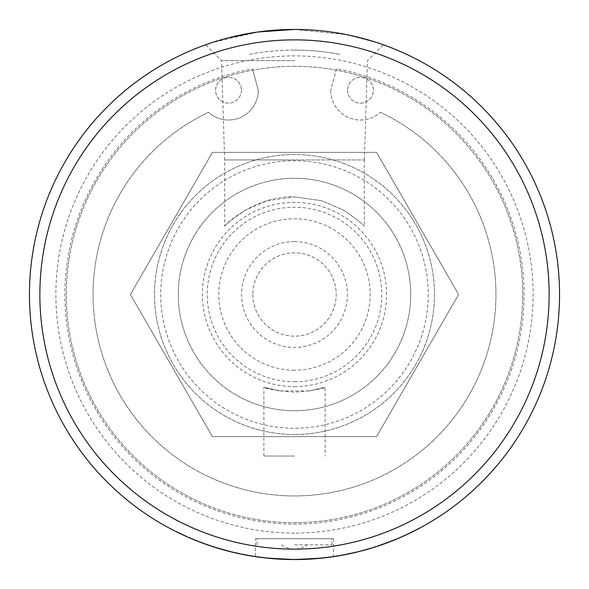 <?xml version="1.0" encoding="UTF-8"?>
<svg xmlns="http://www.w3.org/2000/svg" width="589" height="589" viewBox="0 0 589 589"><rect width="100%" height="100%" fill="white"/><g stroke="black" fill="none" stroke-linecap="round" stroke-linejoin="round"><path stroke-width="0.44" stroke-dasharray="2.94 2.21" d="M224.711 226.183C224.674 225.035 255.383 195.482 294.5 196.836L321.911 200.768L344.138 210.398L358.856 221.044L364.289 226.183L358.856 221.044L344.138 210.398L321.911 200.768L294.5 196.836L267.089 200.768L244.862 210.398L230.144 221.044L224.711 226.183L224.711 159.921L364.289 159.921L224.711 159.921M252.828 294.5A41.672 41.672 0 0 0 315.336 330.584A41.672 41.672 0 0 0 315.336 258.416A41.672 41.672 0 0 0 252.828 294.5A41.672 41.672 0 0 1 294.5 252.828A41.672 41.672 0 0 1 336.172 294.5A41.672 41.672 0 0 1 294.5 336.172A41.672 41.672 0 0 1 252.828 294.5M226.426 550.325L219.241 548.639L223.791 549.942M225.418 550.391L226.345 550.634M219.329 548.33L222.863 549.346L219.241 548.639M227.317 550.56L218.431 548.057L227.317 550.56L218.342 548.374L224.409 550.111M224.637 550.178L227.03 550.818M230.108 551.275L215.677 547.218L230.108 551.275L215.581 547.527L222.775 549.662M244.516 554.463L235.637 552.6L244.428 554.779M245.127 554.58L247.351 554.993M232.832 551.945L245.068 554.897M244.391 554.772L240.062 553.564M268.076 557.901L274.872 558.497A7739.092 1431.336 94.5 0 1 272.67 558.32A264.726 264.726 0 0 1 261.42 557.15A264.726 264.726 0 0 0 270.439 558.129L275.372 558.534M260.36 557.01L268.047 558.225M267.384 557.835L260.316 557.334M271.669 558.239L267.399 558.158M270.439 558.129L271.639 558.563M272.67 558.32L272.648 558.644A265.05 265.05 0 0 1 261.383 557.474L261.383 557.474A265.05 265.05 0 0 0 270.41 558.453M274.872 558.497L274.842 558.821A7730.235 1431.395 94.5 0 1 272.648 558.644M272.258 558.291L273.922 558.747A6324.726 1294.74 94.8 0 1 270.933 558.497A265.05 265.05 0 0 1 267.458 558.166A6327.649 1295.042 -84.5 0 0 270.638 558.475L292.011 559.535M263.298 557.378L272.228 558.615M268.091 557.901L263.261 557.702M281.189 558.887L290.149 559.513L281.174 559.211M286.232 559.094L289.928 559.182M278.089 558.718L285.871 559.41L293.027 559.219M313.002 558.578A264.726 264.726 0 0 0 321.572 557.835A264.726 264.726 0 0 1 313.002 558.578L313.024 558.902A265.05 265.05 0 0 0 321.601 558.158A265.05 265.05 0 0 1 313.024 558.902L313.002 558.578M364.76 549.728A264.726 264.719 164.8 0 1 363.015 550.207L371.077 547.91L364.841 550.045A265.05 265.05 0 0 1 363.104 550.516A265.05 265.05 0 0 0 365.798 549.78L371.166 548.219M210.59 545.576A264.726 264.726 18.7 0 0 213.814 546.629A6349.324 1296.448 108.3 0 1 208.653 544.921A264.726 264.726 0 0 1 205.178 543.699A1641.572 659.209 -69.8 0 1 201.158 542.219L195.71 540.098A6410.89 1302.728 112.3 0 1 192.772 538.898A264.726 264.726 22.8 0 1 189.651 537.573A6439.132 1305.585 -67.3 0 0 194.62 539.664A264.726 264.726 0 0 0 197.86 540.952A1772.551 685 110.7 0 0 203.757 543.183L207.475 544.508A6428.213 1304.488 -71.2 0 0 210.59 545.576L210.487 545.885A265.05 265.05 0 0 0 213.711 546.938A6342.175 1296.514 108.3 0 1 208.55 545.23A265.05 265.05 0 0 1 205.068 544.008A1640.21 659.341 -69.8 0 1 201.04 542.528L201.158 542.219M206.408 544.14L207.365 544.818A6420.969 1304.554 -71.2 0 0 210.487 545.885M197.86 540.952L197.742 541.262A1771.02 685.125 110.7 0 0 203.647 543.492L206.297 544.442M194.62 539.664L194.503 539.958A265.05 265.05 0 0 0 197.742 541.262M189.651 537.573L189.518 537.875A6431.873 1305.651 -67.3 0 0 194.503 539.958M192.772 538.898L192.647 539.2A265.05 265.05 0 0 1 189.518 537.875M195.71 540.098L195.585 540.4A6403.667 1302.794 112.3 0 1 192.647 539.2M226.691 550.391A264.726 264.726 0 0 0 243.132 554.19A6349.324 1296.448 101.8 0 1 237.809 553.086A264.726 264.726 -167.4 0 1 234.429 552.32A6343.434 1295.852 -77.4 0 0 239.127 553.365A264.726 264.726 0 0 1 226.102 550.236L226.61 550.708A265.05 265.05 0 0 0 243.066 554.514A6342.175 1296.514 101.8 0 1 237.742 553.402A265.05 265.05 0 0 1 234.356 552.637A6336.293 1295.918 -77.4 0 0 239.06 553.689A265.05 265.05 0 0 1 226.014 550.553L226.61 550.708M290.62 559.197A6392.689 1300.88 91.2 0 1 287.668 559.138A264.726 264.726 0 0 1 284.178 559.02A6372.943 1298.87 -88.1 0 0 287.506 559.13L273.944 558.424A6331.853 1294.674 94.8 0 1 270.962 558.173A264.726 264.726 0 0 1 267.487 557.842A6334.776 1294.975 -84.5 0 0 270.668 558.151L290.613 559.521A6385.489 1300.946 91.2 0 1 287.66 559.462A265.05 265.05 0 0 1 284.163 559.351A6365.765 1298.936 -88.1 0 0 287.498 559.454L279.223 559.108M287.668 559.138L286.872 559.44M291.349 559.204L290.613 559.521M287.933 559.469L289.729 559.506M290.929 559.528L291.349 559.528M386.509 543.065L392.539 540.4A264.726 264.726 157.4 0 0 397.715 538.272L389.012 541.777A264.726 264.726 159.5 0 1 383.763 543.721L373.338 547.21A264.726 264.726 0 0 1 364.289 549.861L364.039 549.927A264.726 264.726 73.8 0 0 373.338 547.21L383.763 543.721A264.726 264.726 69.7 0 0 389.012 541.777L394.034 539.804A264.726 264.726 0 0 1 378.668 545.488L394.034 539.804A264.726 264.726 0 0 1 378.668 545.488L394.151 540.106A265.05 265.05 0 0 1 378.771 545.797L383.218 544.265M397.715 538.272L389.13 542.079A265.05 265.05 -110.3 0 1 383.888 544.022A265.05 265.05 -109.7 0 1 383.873 544.03L378.771 545.797A265.05 265.05 0 0 0 394.151 540.106L394.151 540.106M364.039 549.927L362.971 550.214M364.289 549.861L364.377 550.17A265.05 265.05 0 0 0 373.433 547.527L373.433 547.527A265.05 265.05 -106.2 0 1 364.12 550.244M399.202 537.639L399.327 537.941A265.05 265.05 0 0 0 420.141 527.877L419.986 527.589A264.726 264.726 0 0 1 399.202 537.639A264.726 264.726 0 0 0 419.751 527.715L419.905 528.002A265.05 265.05 0 0 1 399.327 537.941L399.202 537.639M401.573 536.601L401.705 536.903A265.05 265.05 0 0 1 399.276 537.963M395.499 539.2L401.705 536.903M391.53 540.805L395.624 539.502M393.982 539.818L394.107 540.12A265.05 265.05 0 0 1 391.648 541.107M382.806 544.405L380.03 545.37A265.05 265.05 0 0 0 382.673 544.457L386.855 542.94M373.433 547.527L383.873 544.03A265.05 265.05 0 0 0 389.13 542.079L397.847 538.574A265.05 265.05 0 0 1 392.657 540.702L392.539 540.4M365.357 549.566L364.377 550.17M351.147 553.093L365.445 549.883M356.073 551.967L341.561 555.007L355.462 552.445M354.504 552.666L351.213 553.41M185.668 535.821L176.833 531.639L185.535 536.115M176.685 531.926L181.088 534.061L176.833 531.639M186.551 536.218L181.088 534.061L175.964 531.204L181.088 534.061M180.124 533.236L181.589 533.936A264.726 264.726 0 0 0 182.642 534.429L182.502 534.724A265.05 265.05 0 0 1 181.375 534.194L181.449 534.23A265.05 265.05 0 0 0 183.422 535.151A265.05 265.05 0 0 1 181.456 534.23L178.769 532.589L182.097 534.179A229.003 198.103 25.1 0 0 182.642 534.429L182.642 534.429A264.726 264.726 0 0 1 181.515 533.899L179.984 533.531M181.36 533.825L181.957 534.473A265.05 265.05 0 0 0 182.502 534.724L182.642 534.429A229.217 198.471 24.9 0 0 183.562 534.856A264.726 264.726 -155 0 1 181.596 533.936L180.786 533.56M179.895 533.133L181.221 534.12M178.769 532.589L178.629 532.883A265.05 265.05 0 0 0 179.755 533.42M179.461 532.927L178.629 532.883M339.448 555.383A264.726 264.726 0 0 1 335.377 556.053L330.753 556.73A264.726 264.726 0 0 0 335.303 556.06A6335.836 1295.078 -99.3 0 0 339.448 555.383L339.5 555.699A265.05 265.05 0 0 1 335.428 556.369L330.797 557.054A265.05 265.05 0 0 0 335.347 556.384A6328.702 1295.145 -99.3 0 0 339.5 555.699M333.359 556.355L335.332 556.384A265.05 265.05 0 0 1 324.267 557.871L324.259 557.547A264.726 264.726 0 0 0 339.117 555.434L335.281 556.068A264.726 264.726 0 0 1 324.23 557.547L335.347 556.384M334.221 556.23A264.726 264.726 0 0 0 343.468 554.654A6349.324 1296.448 79.9 0 1 338.115 555.604A264.726 264.726 0 0 1 330.355 556.782L319.444 558.048L334.272 556.546A265.05 265.05 0 0 0 343.527 554.978A6342.175 1296.514 79.9 0 1 338.174 555.928A265.05 265.05 0 0 1 330.4 557.106L334.272 556.546M297.614 559.204A264.726 264.726 0 0 0 317.515 558.225A6349.324 1296.448 85.6 0 1 312.096 558.637A264.726 264.726 0 0 1 293.219 559.219L293.83 559.226A264.726 264.726 0 0 0 309.247 558.814L310.948 558.711A264.726 264.726 0 0 1 295.833 559.219L296.451 559.219A264.726 264.726 0 0 0 311.559 558.674L313.444 558.549A264.726 264.726 0 0 1 297.003 559.211L297.622 559.535A265.05 265.05 0 0 0 317.537 558.549A6342.175 1296.514 85.6 0 1 312.118 558.961A265.05 265.05 0 0 1 293.212 559.55L293.83 559.55A265.05 265.05 0 0 0 309.262 559.138L310.97 559.035A265.05 265.05 0 0 1 295.833 559.55L296.451 559.543A265.05 265.05 0 0 0 311.581 558.998L313.466 558.873A265.05 265.05 0 0 1 297.003 559.535L297.622 559.535M260.581 557.039A264.726 264.726 0 0 1 255.081 556.274L253.123 555.972A264.726 264.726 0 0 0 258.865 556.819L260.537 557.363A265.05 265.05 0 0 1 255.03 556.598L253.071 556.288A265.05 265.05 0 0 0 258.821 557.135L260.537 557.363M263.04 557.349A264.726 264.726 0 0 1 256.944 556.546L254.338 556.163A264.726 264.726 0 0 0 261.185 557.12L262.996 557.673A265.05 265.05 0 0 1 256.9 556.87L255.435 556.657L255.435 538.714L333.565 538.714L255.435 538.714M261.185 557.12L262.996 557.673M253.69 556.06L248.646 555.552L254.286 556.48A265.05 265.05 0 0 0 261.148 557.444M254.315 556.156A264.726 264.726 0 0 0 267.097 557.805A6349.324 1296.448 96.5 0 1 261.7 557.187A264.726 264.726 0 0 1 253.476 556.023L244.626 554.485L254.264 556.48A265.05 265.05 0 0 0 267.06 558.129A6342.175 1296.514 96.5 0 1 261.656 557.511A265.05 265.05 0 0 1 253.425 556.347L246.482 555.162M245.208 554.595L254.264 556.48M249.368 555.346L245.149 554.912M244.626 554.485L249.309 555.67M219.609 548.411A264.726 264.726 15.9 0 0 222.944 549.368A6349.324 1296.448 106.3 0 1 217.731 547.851A264.726 264.726 -163 0 1 214.418 546.82A6349.324 1296.448 -73 0 0 219.609 548.411L219.52 548.72A265.05 265.05 0 0 0 222.856 549.684A6342.175 1296.514 106.3 0 1 217.636 548.16A265.05 265.05 0 0 1 214.315 547.129A6342.175 1296.514 -73 0 0 219.52 548.72M381.635 544.472A264.726 264.726 0 0 1 379.927 545.061L387.812 542.233L381.738 544.781A265.05 265.05 0 0 1 380.03 545.37L380.03 545.37M353.267 552.622L344.455 554.801L353.319 552.938M348.828 553.586L356.146 552.283M341.561 555.007L348.894 553.91M353.275 552.953L349.535 553.77M338.601 555.523L324.296 557.871A265.05 265.05 0 0 0 339.168 555.758M335.759 555.987L338.66 555.847M327.123 557.209L335.811 556.31M333.411 556.679L327.16 557.533M301.995 559.116A264.733 264.726 88.6 0 1 300.191 559.16A264.726 264.726 -1.5 0 0 302.989 559.086L308.57 558.851L302.01 559.447A265.05 265.05 0 0 1 300.199 559.491A265.05 265.05 0 0 0 302.996 559.41L308.584 559.175M249.618 555.39A264.726 264.726 0 0 0 258.122 556.715A264.726 264.726 0 0 1 249.618 555.39L249.567 555.714A265.05 265.05 0 0 0 258.078 557.032A265.05 265.05 0 0 1 249.567 555.714L249.618 555.39M204.839 543.581A264.726 264.719 -160 0 1 203.146 542.962L211.053 545.731L204.729 543.883A265.05 265.05 0 0 1 203.036 543.272A265.05 265.05 0 0 0 205.664 544.221L210.95 546.04M294.5 29.45L346.59 34.626L377.468 42.769L346.59 34.626L294.5 29.45A265.05 265.05 0 0 1 559.55 294.5A265.05 265.05 0 0 1 294.5 559.55A265.05 265.05 0 0 1 29.45 294.5A265.05 265.05 0 0 1 294.5 29.45L257.739 32.012L211.532 42.769L228.819 37.718M294.5 559.55C270.778 558.593 257.761 557.621 255.435 556.657C257.761 557.621 270.778 558.593 294.5 559.55C318.222 558.593 331.239 557.621 333.565 556.657C331.239 557.621 318.222 558.593 294.5 559.55M258.416 557.084L266.876 558.107M322.124 558.107L330.584 557.084M294.5 544.832L331.938 544.832L294.5 544.832M336.474 68.773L330.716 90.25L336.474 68.773A229.6 229.6 0 0 1 485.932 421.26A229.6 229.6 0 0 1 103.068 421.26A229.6 229.6 0 0 1 252.526 68.773L258.284 90.25L252.526 68.773M347.584 90.25A12.899 12.899 0 0 0 366.932 101.418A12.899 12.899 0 0 0 366.932 79.081A12.899 12.899 0 0 0 347.584 90.25A12.899 12.899 0 0 1 366.932 79.081A12.899 12.899 0 0 1 366.932 101.418A12.899 12.899 0 0 1 347.584 90.25M330.716 90.25A29.767 29.767 0 0 0 380.457 112.322A29.767 29.767 0 0 1 330.716 90.25M241.416 90.25A12.899 12.899 0 0 1 222.068 101.418A12.899 12.899 0 0 1 222.068 79.081A12.899 12.899 0 0 1 241.416 90.25A12.899 12.899 0 0 0 222.068 79.081A12.899 12.899 0 0 0 222.068 101.418A12.899 12.899 0 0 0 241.416 90.25M258.284 90.25A29.767 29.767 0 0 1 208.543 112.322A201.438 201.438 0 0 0 136.677 419.677A201.438 201.438 0 0 0 452.323 419.677A201.438 201.438 0 0 0 380.457 112.322A201.438 201.438 0 0 1 452.323 419.677A201.438 201.438 0 0 1 136.677 419.677A201.438 201.438 0 0 1 208.543 112.322A29.767 29.767 0 0 0 258.284 90.25M294.5 50.087A244.413 244.413 0 0 1 340.317 54.424A244.413 244.413 0 0 0 248.683 54.424A244.413 244.413 0 0 1 294.5 50.087M294.5 410.717A116.217 116.217 0 0 0 410.717 294.5A116.217 116.217 0 0 0 294.5 178.283A116.217 116.217 0 0 0 178.283 294.5A116.217 116.217 0 0 0 294.5 410.717A116.217 116.217 0 0 0 410.717 294.5A116.217 116.217 0 0 0 294.5 178.283A116.217 116.217 0 0 0 178.283 294.5A116.217 116.217 0 0 0 294.5 410.717M294.5 381.768A87.268 87.268 0 0 0 381.768 294.5A87.268 87.268 0 0 0 294.5 207.232A87.268 87.268 0 0 0 207.232 294.5A87.268 87.268 0 0 0 294.5 381.768M294.5 370.194A75.694 75.694 0 0 1 218.806 294.5A75.694 75.694 0 0 1 294.5 218.806A75.694 75.694 0 0 1 370.194 294.5A75.694 75.694 0 0 1 294.5 370.194M376.555 436.626L458.617 294.5L376.555 152.374L212.445 152.374L130.383 294.5L212.445 436.626L376.555 436.626L212.445 436.626L130.383 294.5L212.445 152.374L376.555 152.374L458.617 294.5L376.555 436.626M294.5 434.483A139.983 139.983 0 0 1 154.517 294.5A139.983 139.983 0 0 1 294.5 154.517A139.983 139.983 0 0 1 434.483 294.5A139.983 139.983 0 0 1 294.5 434.483A139.983 139.983 0 0 0 434.483 294.5A139.983 139.983 0 0 0 294.5 154.517A139.983 139.983 0 0 0 154.517 294.5A139.983 139.983 0 0 0 294.5 434.483M294.5 241.556A52.944 52.944 0 0 0 241.556 294.5A52.944 52.944 0 0 0 294.5 347.444A52.944 52.944 0 0 0 347.444 294.5A52.944 52.944 0 0 0 294.5 241.556M294.5 533.119A238.619 238.619 0 0 1 87.849 175.191A238.619 238.619 0 0 1 501.151 175.191A238.619 238.619 0 0 1 294.5 533.119M294.5 66.299A228.201 228.201 0 0 0 66.299 294.5A228.201 228.201 0 0 0 294.5 522.701A228.201 228.201 0 0 0 522.701 294.5A228.201 228.201 0 0 0 294.5 66.299A228.201 228.201 0 0 0 66.299 294.5A228.201 228.201 0 0 0 294.5 522.701A228.201 228.201 0 0 0 522.701 294.5A228.201 228.201 0 0 0 294.5 66.299M294.5 549.132A254.632 254.632 0 0 0 515.022 167.18A254.632 254.632 0 0 0 73.978 167.18A254.632 254.632 0 0 0 294.5 549.132M294.5 60.645L221.523 60.645L294.5 60.645M294.5 159.921L224.63 159.921L294.5 159.921M294.5 456.033L263.901 456.033L294.5 456.033M309.807 390.956C336.613 383.63 324.804 390.08 294.5 392.164C264.196 390.08 252.386 383.63 279.193 390.956L309.807 390.956L325.099 387.245L325.099 456.033M263.901 456.033L263.901 387.245L279.193 390.956M428.262 294.5A133.762 133.762 0 0 1 294.5 428.262A133.762 133.762 0 0 1 160.738 294.5A133.762 133.762 0 0 1 294.5 160.738A133.762 133.762 0 0 1 428.262 294.5M294.5 386.612A92.112 92.112 0 0 0 386.612 294.5A92.112 92.112 0 0 0 294.5 202.388A92.112 92.112 0 0 0 202.388 294.5A92.112 92.112 0 0 0 294.5 386.612M281.446 544.84A22.529 22.529 0 0 0 307.554 544.84M331.938 544.832L331.938 538.714M257.062 544.832L257.062 538.714M333.565 538.714L333.565 556.657M364.289 159.921L364.289 226.183M364.37 159.921L367.477 60.645L383.336 44.779M224.63 159.921L221.523 60.645L205.664 44.779"/><path stroke-width="0.88" d="M222.775 549.662L230.027 551.591M223.791 549.942L225.418 550.391M247.225 555.302L244.457 554.779M232.758 552.261L239.995 553.888M275.35 558.858L268.061 558.225M278.067 559.042L286.225 559.417M292.011 559.535L293.027 559.543M289.921 559.513L286.872 559.44M371.166 548.219L364.841 550.045M201.04 542.528L195.585 540.4M289.884 559.513L290.554 559.521M279.223 559.108L274.842 558.821M380.03 545.37L373.433 547.527M399.327 537.941L397.847 538.574M383.218 544.265L382.806 544.405M363.052 550.531L353.275 552.953M355.13 552.526L354.504 552.666M392.657 540.702L381.738 544.781M181.088 534.061L186.418 536.513M180.646 533.848L179.321 533.214M258.416 557.084L253.638 556.384M246.482 555.162L244.568 554.801M341.62 555.331L349.535 553.77M339.168 555.758L335.332 556.384M308.584 559.175L302.01 559.447M210.95 546.04L204.729 543.883M266.876 558.107L294.5 559.55A265.05 265.05 0 0 0 559.55 294.5A265.05 265.05 0 0 0 294.5 29.45A265.05 265.05 0 0 0 29.45 294.5A265.05 265.05 0 0 0 294.5 559.55L322.124 558.107M294.5 29.45L257.739 32.012L228.819 37.718M211.532 42.769L205.664 44.779L211.532 42.769M377.468 42.769L383.336 44.779L377.468 42.769M330.584 557.084L333.565 556.657M294.5 549.132A254.632 254.632 0 0 1 73.978 167.18A254.632 254.632 0 0 1 515.022 167.18A254.632 254.632 0 0 1 294.5 549.132"/></g></svg>
